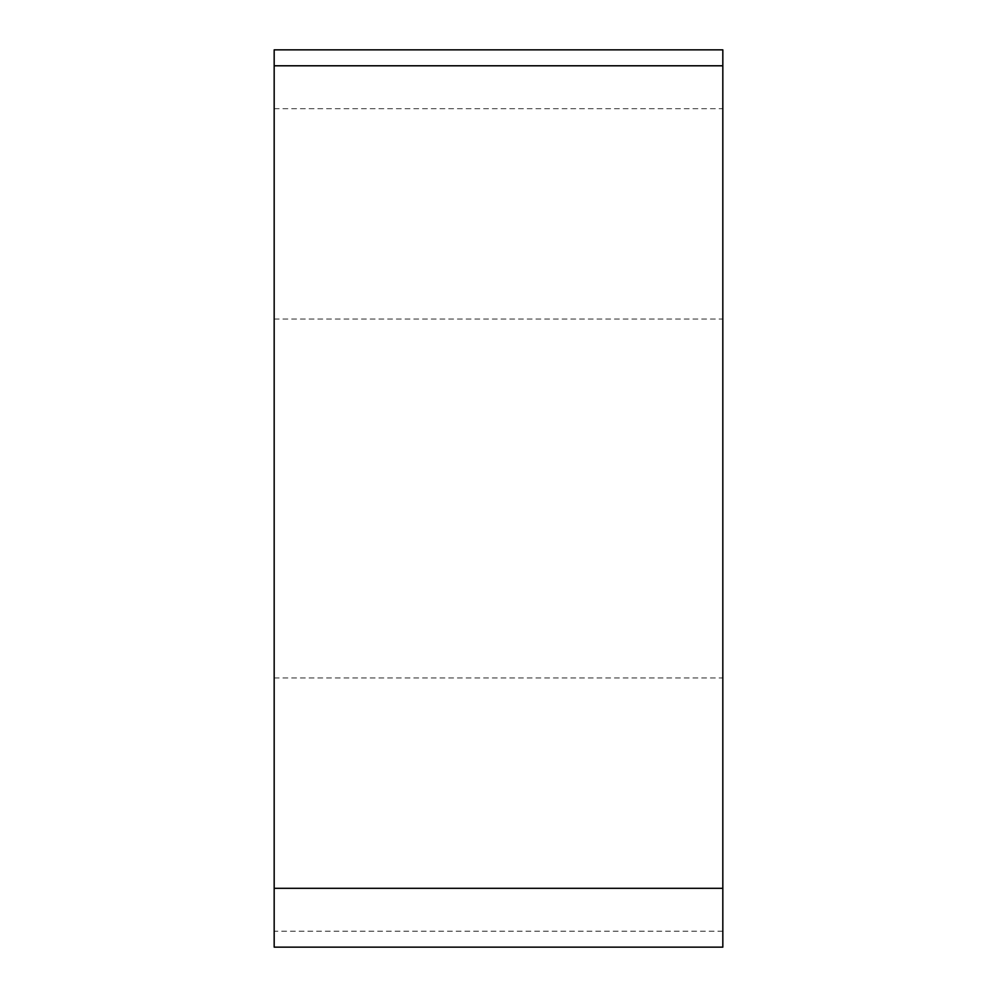 <?xml version="1.0" encoding="UTF-8"?>
<svg xmlns="http://www.w3.org/2000/svg" width="997" height="997" viewBox="0 0 997 997"><rect width="100%" height="100%" fill="white"/><g stroke="black" fill="none" stroke-linecap="round" stroke-linejoin="round"><path stroke-width="0.75" stroke-dasharray="4.99 3.74" d="M274.175 415.637L274.175 677.96L274.175 415.637M274.175 49.85L274.175 947.15L722.825 947.15L722.825 49.85L274.175 49.85M722.825 415.637L722.825 677.96L722.825 415.637M722.825 888.315L722.825 65.79M274.175 108.685L722.825 108.685M722.825 931.21L274.175 931.21M274.175 677.96L722.825 677.96M274.175 319.04L722.825 319.04"/><path stroke-width="1.5" d="M274.175 947.15L274.175 49.85L722.825 49.85L722.825 947.15L274.175 947.15M274.175 65.79L722.825 65.79L722.825 888.315L274.175 888.315"/></g></svg>
